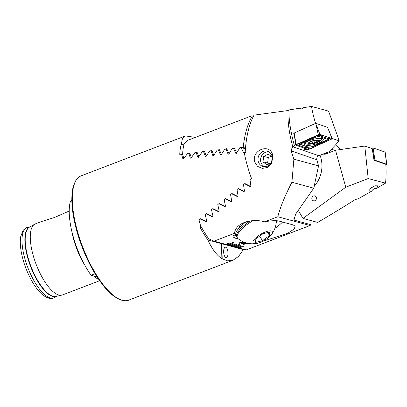 <?xml version="1.0" encoding="UTF-8"?>
<svg xmlns="http://www.w3.org/2000/svg" width="407" height="407" viewBox="0 0 407 407"><rect width="100%" height="100%" fill="white"/><g stroke="black" fill="none" stroke-linecap="round" stroke-linejoin="round"><path stroke-width="0.61" d="M69.215 211.03L54.477 217.496L41.509 221.535L35.348 223.891A38.024 13.716 -110.9 0 0 34.671 224.211A38.024 13.716 -110.9 0 0 33.079 255.087A38.024 13.716 -110.9 0 0 61.803 295.136A38.024 13.716 -110.9 0 0 62.52 294.922L99.634 280.723M84.88 265.303A38.024 13.716 -110.9 0 1 73.692 239.555A38.024 13.716 -110.9 0 1 71.764 231.028M95.035 273.692L91.026 275.224A51.73 18.661 -110.9 0 1 73.051 236.055A51.73 18.661 -110.9 0 1 70.467 201.078L71.815 200.559M225.956 257.606A5.23 2.142 85 0 0 226.277 257.636A5.23 2.142 85 0 0 227.986 252.63A5.23 2.142 85 0 0 225.692 247.247A5.23 2.142 85 0 0 225.366 247.217A5.23 2.142 85 0 0 223.657 252.223A5.23 2.142 85 0 0 225.956 257.606M243.834 152.686L243.371 152.432L244.292 152.645A66.545 24.003 69.1 0 0 244.419 153.327M247.181 165.069A66.545 24.003 69.1 0 0 247.263 165.364A66.545 24.003 69.1 0 0 251.434 178.414L251.124 178.724M244.195 152.656L243.371 152.432L241.102 147.568L239.835 147.7L236.645 153.088L235.678 153.185L233.506 148.352L232.244 148.484L228.983 153.851L228.022 153.948L225.946 149.14L224.689 149.277L221.357 154.624L220.396 154.726L218.427 149.944L217.18 150.081L213.767 155.408L212.815 155.51L210.948 150.758L209.707 150.895L206.217 156.202L205.27 156.303L203.515 151.587L202.284 151.725L198.708 157.01L197.761 157.112L196.128 152.422L194.902 152.564L191.239 157.824L190.303 157.931L188.792 153.276L187.576 153.419L183.816 158.654L182.885 158.761L181.507 154.141L179.741 154.355A66.545 24.003 -110.9 0 1 181.329 144.17L182.397 138.823L185.495 135.918L195.309 137.413M235.963 153.429L235.678 153.185L236.36 153.368M228.302 154.192L228.022 153.948L228.693 154.131M220.67 154.965L220.396 154.726L221.062 154.904M213.08 155.749L212.815 155.51L213.472 155.688M205.53 156.542L205.27 156.303L205.922 156.481M198.021 157.346L197.761 157.112L198.407 157.285M190.547 158.16L190.303 157.931L190.934 158.104M183.125 158.989L182.885 158.761L183.511 158.928M243.488 249.191A66.545 24.003 -110.9 0 1 243.361 249.618L238.599 256.374L233.048 260.221L227.63 260.872L222.202 258.862L221.479 258.989L221.896 258.674C216.748 255.331 212.083 249.094 207.891 239.957A66.545 24.003 -110.9 0 1 199.934 227.167L200.956 226.307M206.837 221.403L206.507 221.678L200.356 218.707M212.983 216.341L212.663 216.6L206.608 213.655M219.18 211.289L218.869 211.538L212.907 208.618M225.422 206.252L225.127 206.491L219.251 203.592M231.71 201.226L231.425 201.45L225.631 198.575M238.044 196.21L237.769 196.423L232.051 193.569M244.414 191.204L244.149 191.412L238.507 188.573M250.819 186.213L250.57 186.406L244.999 183.588M243.361 249.618L221.815 243.747L222.202 258.862M221.408 243.172L221.896 258.674M221.51 243.666L207.891 239.957M221.815 243.747L221.642 243.238M201.704 227.65L199.934 227.167M183.923 144.877L181.329 144.17M192.77 138.385A5.23 1.501 53.9 0 0 192.313 138.461A5.23 1.501 53.9 0 0 192.18 138.614M244.292 152.645L245.569 152.671M97.019 276.857L91.026 275.224M98.565 279.187A38.024 13.716 -110.9 0 1 93.447 275.885M234.63 148.657L233.506 148.352M189.906 153.576L188.792 153.276M182.636 154.451L181.507 154.141M197.247 152.727L196.128 152.422M227.07 149.45L225.946 149.14M219.551 150.249L218.427 149.944M212.067 151.063L210.948 150.758M204.635 151.887L203.515 151.587M245.421 148.743L241.102 147.568M246.79 223.321A22.182 7.168 149.8 0 0 236.869 237.001A22.182 7.168 -30.2 0 1 246.79 223.321A22.182 7.168 -30.2 0 1 250.366 220.899A22.182 7.168 149.8 0 0 246.79 223.321M252.849 220.721A22.182 7.168 149.8 0 0 247.364 224.308A22.182 7.168 149.8 0 0 237.444 237.988A22.182 7.168 149.8 0 0 238.044 238.67A23.621 23.621 0 0 0 256.486 243.508A11.091 3.582 149.8 0 0 271.184 234.951A11.091 3.582 149.8 0 0 271.266 230.988A11.091 3.582 149.8 0 0 258.053 235.984A11.091 3.582 149.8 0 0 254.09 243.498A11.091 3.582 149.8 0 0 256.486 243.508M255.835 238.924L262.917 233.76L269.76 232.082L269.52 235.561L262.439 240.72L255.596 242.404L255.835 238.924M267.781 232.57L269.52 235.561M259.737 236.08L262.439 240.72M237.444 237.988L236.04 235.577A22.182 7.168 -30.2 0 1 245.96 221.896A22.182 7.168 -30.2 0 1 246.301 221.647M318.549 165.898L313.741 188.192L291.916 182.25L293.874 159.178L318.549 165.898L316.834 159.717C316.514 157.86 317.16 156.517 318.773 155.693L329.197 151.704L339.245 140.878L328.586 111.136L311.548 106.43L303.668 107.626L302.961 108.272C301.541 109.122 300.524 109.101 299.908 108.201L288.965 109.931C288.767 119.734 290.557 131.553 294.337 145.391L295.965 144.658M304.594 148.204A5.23 1.409 165.3 0 0 304.146 149.018A5.23 1.409 165.3 0 0 308.231 149.349M309.457 149.074A5.23 1.409 165.3 0 0 311.431 148.453A5.23 1.409 165.3 0 0 313.929 147.064M267.236 166.27A7.921 7.143 -74.8 0 0 272.085 156.217A7.921 7.143 -74.8 0 0 267.262 151.211A7.921 7.143 -74.8 0 0 263.126 151.44A7.921 7.143 -74.8 0 0 258.282 161.498A7.921 7.143 -74.8 0 0 263.1 166.499A7.921 7.143 -74.8 0 0 267.236 166.27M272.634 155.011L271.362 163.838L267.435 167.47L262.332 168.406L257.555 166.366L254.69 161.874C251.282 150.02 270.034 142.867 272.634 155.011L272.629 155.001M293.874 159.178A66.545 24.003 -110.9 0 1 291.214 150.921L292.073 147.573L292.852 147.008A66.545 24.003 69.1 0 1 288.166 110.521L254.029 115.15C249.023 124.344 246.057 136.976 245.131 153.052L244.373 153.342A66.545 24.003 69.1 0 0 247.1 164.779A66.545 24.003 69.1 0 0 251.495 178.444L250 179.584L250.849 185.887L250.04 186.513L244.566 183.735L243.488 184.564L244.434 190.888L243.63 191.519L238.085 188.721L237.006 189.555L238.054 195.904L237.256 196.535L231.634 193.717L230.566 194.551L231.715 200.936L230.922 201.567L225.229 198.728L224.16 199.562L225.422 205.973L224.633 206.603L218.854 203.744L217.801 204.584L219.17 211.024L218.391 211.66L212.525 208.776L211.477 209.615L212.968 216.086L212.189 216.722L206.237 213.817L205.194 214.657L206.812 221.164L206.044 221.805L199.995 218.869L198.962 219.714L200.473 225.422A66.545 24.003 69.1 0 0 208.72 238.782L214.011 241.158L234.529 233.308L232.875 236.833L234.936 238.075L238.538 239.057M234.976 246.84L239.336 245.345L234.936 246.856L236.518 247.288L240.659 245.706L236.253 247.217M236.294 247.202L237.841 247.649L241.982 246.067L237.576 247.578M237.617 247.563L239.158 248.011L243.3 246.423L238.899 247.939M238.94 247.919L246.215 249.929L310.017 225.524L277.813 216.748L264.606 221.8C271.276 220.594 276.149 220.37 279.233 221.128L293.101 224.908L295.161 226.155L294.271 228.943L287.601 233.379L262.678 241.32M214.011 241.158L225.951 244.409L230.092 242.826L225.687 244.337M225.727 244.322L227.274 244.77L234.173 242.129L227.009 244.699M227.05 244.683L228.592 245.131L232.733 243.549L228.327 245.06M228.368 245.045L229.914 245.492L234.056 243.905L229.65 245.421M229.69 245.401L231.237 245.848L235.373 244.266L230.973 245.777M231.013 245.762L232.555 246.21L236.696 244.627L232.29 246.138M232.331 246.123L233.877 246.571L240.776 243.93L233.613 246.5M233.654 246.484L234.936 246.856M244.627 242.369L244.037 242.572L245.253 242.516C245.706 242.684 245.401 242.984 244.332 243.417L241.682 243.859C241.219 243.61 241.727 243.213 243.208 242.669L244.348 242.262M245.243 242.486C245.701 242.658 245.39 242.959 244.322 243.386L241.443 243.707M243.961 242.114L239.53 243.274L239.362 242.928L238.634 243.065L242.882 241.651M243.91 242.094L239.53 243.274L239.352 242.898L238.65 243.03M247.929 243.31L243.427 244.256M247.878 243.3L243.63 244.393C243.269 244.108 243.869 243.686 245.436 243.127L246.149 242.867M234.529 233.308C235.536 222.497 252.131 218.233 264.606 221.8M291.916 182.25C284.961 195.731 280.26 207.229 277.813 216.748M313.741 188.192L295.706 214.062L293.915 219.765L294.541 220.243L311.004 224.725L310.999 220.599M288.166 110.521L288.965 109.931M292.852 147.008L294.337 145.391M233.15 234.814L236.055 235.607M310.017 225.524L311.004 224.725M241.086 223.875A14.26 4.609 149.8 0 0 239.504 227.488M276.261 222.436A14.26 4.609 149.8 0 0 277.523 220.818M274.903 228.368A24.557 7.937 149.8 0 0 282.575 222.039M231.634 193.717L233.242 194.154M225.229 198.728L226.836 199.165M218.854 203.744L220.472 204.187M212.525 208.776L214.148 209.218M244.566 183.735L246.159 184.168M238.085 188.721L239.682 189.158M206.237 213.817L207.87 214.26M199.995 218.869L201.633 219.317M339.245 140.878L332.066 138.416M315.664 123.591C313.69 117.384 312.317 111.666 311.548 106.43M294.933 138.899L293.752 133.46L294.292 133.649M294.251 133.237L293.752 133.46M239.525 243.244L239.352 242.898M243.218 242.16L243.137 241.865L243.208 242.129L243.137 241.865L240.181 242.648L243.218 242.16L243.147 241.895L240.191 242.679M243.05 242.282L240.003 242.77L240.099 243.06L243.05 242.282L240.008 242.801L240.099 243.06M244.582 242.353L244.037 242.572M244.724 242.831L242.893 242.999L242.302 243.584M242.16 243.518L243.997 243.325L244.587 242.75L242.903 243.03L242.313 243.615M246.428 242.943L245.767 243.188C244.617 243.579 244.119 243.89 244.261 244.119M244.139 244.042L247.563 243.233M246.479 242.959L245.777 243.218C244.627 243.61 244.124 243.92 244.271 244.149M233.867 246.54L240.725 243.915M227.264 244.739L234.122 242.119M225.941 244.383L230.041 242.811M232.55 246.179L236.645 244.612M231.227 245.823L235.327 244.251M229.904 245.462L234.005 243.895M228.586 245.1L232.682 243.534M239.153 247.98L243.254 246.413M237.83 247.619L241.931 246.052M236.513 247.258L240.608 245.691M235.19 246.901L239.291 245.335M317.999 141.341L318.193 141.748A5.306 1.43 165.3 0 0 318.478 140.237L314.199 140.451L309.508 142.272A5.306 1.43 165.3 0 0 309.157 143.747L309.32 143.803A5.306 1.43 165.3 0 0 313.319 143.605L313.685 143.523A5.306 1.43 165.3 0 0 316.117 142.781A5.306 1.43 165.3 0 0 318.045 141.845L317.491 141.015L318.478 140.237A5.306 1.43 165.3 0 0 314.199 140.451A5.306 1.43 165.3 0 0 309.651 142.175M313.685 143.523L315.42 142.323L318.045 141.845M305.845 142.496A8.318 2.239 165.3 0 0 305.596 143.31A8.318 2.239 165.3 0 0 306.395 143.966A8.318 2.239 165.3 0 0 308.221 144.22A22.182 22.182 0 0 0 319.851 141.163A8.318 2.239 165.3 0 0 321.688 139.077A8.318 2.239 165.3 0 0 320.889 138.421A8.318 2.239 165.3 0 0 320.752 138.38M318.823 140.105A5.703 1.536 165.3 0 0 311.426 141.173A5.703 1.536 165.3 0 0 308.888 143.905A5.703 1.536 165.3 0 0 316.285 142.842A5.703 1.536 165.3 0 0 318.823 140.105M309.32 143.803L313.319 143.605M309.585 142.216L310.088 142.526L309.956 142.018M309.646 142.45C310.287 142.379 310.231 142.643 309.468 143.244L309.122 143.691M318.081 140.186L318.177 140.547L318.478 140.237M322.369 138.655A9.666 2.6 165.3 0 0 311.518 139.876A9.666 2.6 165.3 0 0 304.604 144.332A9.666 2.6 165.3 0 0 305.53 145.096A9.666 2.6 165.3 0 0 316.381 143.875A9.666 2.6 165.3 0 0 323.295 139.418A9.666 2.6 165.3 0 0 322.369 138.655M302.167 143.31A3.17 0.855 165.3 0 0 301.216 144.643L308.236 147.049A3.17 0.855 165.3 0 0 308.42 147.1A3.17 0.855 165.3 0 0 312.805 146.266L325.732 140.435A3.17 0.855 165.3 0 0 326.709 139.86A3.17 0.855 165.3 0 0 326.684 139.108L319.663 136.696A3.17 0.855 165.3 0 0 315.094 137.48L302.167 143.31L301.602 142.816L299.41 143.544L300.412 144.48L301.216 144.643M296.245 144.678A1.267 0.341 165.3 0 0 295.853 144.907A1.267 0.341 165.3 0 0 295.741 145.096A1.267 0.341 165.3 0 0 295.864 145.207L307.819 149.313A1.267 0.341 165.3 0 0 309.646 148.998L331.654 139.072A1.267 0.341 165.3 0 0 332.153 138.629A1.267 0.341 165.3 0 0 332.036 138.543L320.085 134.437A1.267 0.341 165.3 0 0 320.009 134.417A1.267 0.341 165.3 0 0 318.254 134.753L296.245 144.678L294.444 135.17L295.741 145.096M319.347 134.437L332.036 138.543L327.508 127.305L315.796 123.285L318.254 134.753M315.796 123.285L294.23 133.013L294.444 135.17M327.543 139.143L328.078 138.629L330.102 138.126L327.335 140.273L314.408 146.103L309.859 147.09M305.499 147.629L298.484 145.218A2.218 1.979 -71.1 0 1 300.412 144.48L307.433 146.891L305.499 147.629L309.152 147.146M308.949 147.237L308.74 148.209L309.646 148.998M298.484 145.218L297.308 143.747M328.078 138.629L317.821 135.083L314.53 136.986L315.094 137.48M317.862 134.809L317.821 135.083M374.409 160.394L374.939 160.221L386.65 164.245L385.058 152.06A1.267 0.341 -14.7 0 1 385.18 152.172L386.477 162.098M386.65 164.245L385.826 164.509M371.25 148.255L371.662 148.123A1.267 0.341 -14.7 0 1 373.107 147.955L385.058 152.06M374.939 160.221L373.107 147.955M376.266 188.517L375.432 188.456C373.763 188.787 372.542 189.667 371.779 191.092L368.681 191.051L371.225 187.851L375.04 185.796L378.123 185.841L376.266 188.517L385.551 183.14L368.193 178.556L345.762 187.22L335.516 150.259L364.789 146.042L368.193 178.556M314.865 195.93A2.534 2.284 -74.8 0 0 313.532 200.819M313.476 195.986A2.534 2.284 -74.8 0 0 313.466 200.804A2.534 2.284 -74.8 0 0 316.437 198.229A2.534 2.284 -74.8 0 0 313.476 195.986M314.107 186.503A28.521 25.717 -74.8 0 0 320.034 155.209M298.275 210.368L302.956 218.406L317.643 222.41C329.054 215.786 341.554 208.196 355.143 199.628L358.491 198.631L371.779 191.092M253.393 116.326L251.663 115.858L187.861 140.262L184.213 143.819A66.545 24.003 69.1 0 0 182.636 154.502L183.903 158.527M340.73 149.506L335.495 144.917M302.956 218.406L345.762 187.22M322.883 154.121L325.086 154.248L335.516 150.259M335.246 150.366L331.41 149.318M245.441 148.494L241.987 147.329L240.939 147.588M241.717 147.09L241.987 147.329M251.663 115.858L252.254 116.051C247.7 123.56 244.673 134.035 243.167 147.471L242.099 147.583M188.756 153.281L189.754 153.057L191.331 157.692M196.067 152.432L197.08 152.198L198.799 156.868M203.434 151.592L204.451 151.358L206.308 156.059M210.846 150.768L211.874 150.529L213.863 155.26M218.31 149.959L219.342 149.71L221.449 154.472M219.088 149.476L219.342 149.71M225.809 149.155L226.852 148.906L229.075 153.693M226.592 148.672L226.852 148.906M233.353 148.367L234.401 148.112L236.742 152.925M234.132 147.873L234.401 148.112M253.378 116.356L252.254 116.051M245.477 148.102L243.167 147.471M364.789 146.042L372.242 148.596L373.992 160.251L385.816 164.311C386.253 171.103 386.162 177.376 385.551 183.14M268.839 151.877A7.748 6.99 -74.8 0 0 262.144 154.986A7.748 6.99 -74.8 0 0 261.08 162.759A7.748 6.99 -74.8 0 0 264.794 166.728M271.622 161.996L272.242 157.224L268.315 154.085L263.685 156.385L262.983 161.813L266.911 164.952L271.204 162.82M268.788 164.016L267.608 163.075L262.983 161.813M271.062 156.278L268.31 157.641L267.608 163.075M268.31 157.641L263.685 156.385M56.4 296.321A37.144 13.4 -110.9 0 1 27.6 257.428A37.144 13.4 -110.9 0 1 29.859 226.938M77.228 230.413A66.545 24.003 -110.9 0 1 81.191 175.819C77.691 176.455 74.863 180.789 72.716 188.833C70.732 199.705 72.064 213.69 76.709 230.774C82.962 252.472 91.773 270.68 103.129 285.399C106.726 289.906 110.266 293.467 113.746 296.093C120.716 300.641 125.712 301.989 128.744 300.122A66.545 24.003 -110.9 0 1 77.228 230.413M61.803 295.136L55.998 296.408A37.139 13.395 -110.9 0 1 27.946 257.295A37.139 13.395 -110.9 0 1 29.497 227.142L34.671 224.211M24.781 258.364A37.668 13.589 -110.9 0 1 27.92 227.208C27.355 226.836 25.773 227.859 23.174 230.26L20.747 236.421C19.729 242.623 20.477 250.305 22.996 259.468C27.035 274.237 35.455 289.392 43.284 295.334C47.538 298.356 50.967 299.247 53.576 298.005L54.777 297.41A37.668 13.589 -110.9 0 1 24.781 258.364M293.712 218.824L294.541 220.243M234.936 238.075L233.089 234.905M239.586 226.551L239.891 227.081M316.834 159.717L291.214 150.921M318.773 155.693L292.989 146.841M313.878 140.532L314.525 142.989M316.422 140.344L316.88 142.089M311.96 141.28L312.525 143.437M310.088 142.572L310.348 143.549M316.453 125.244L319.927 134.407M330.749 138.283L331.654 139.072M296.352 144.633L295.864 145.207M308.74 148.209L307.819 149.313M314.016 136.666L314.53 136.986L301.602 142.816A2.218 1.129 -114.3 0 0 301.088 142.496M322.176 135.272A2.218 1.979 -71.1 0 0 320.243 136.009L319.663 136.696M329.197 137.678L327.264 138.421L326.684 139.108M313.894 145.777A2.218 1.129 -114.3 0 1 314.408 146.103M326.658 139.901L327.335 140.273M374.526 157.992L372.99 152.691M371.749 148.428L371.662 148.123M227.014 149.308L225.905 149.008M219.495 150.112L218.401 149.812M212.016 150.926L210.943 150.631M204.589 151.75L203.525 151.46M245.431 148.621L241.036 147.426M234.569 148.514L233.45 148.209M197.202 152.589L196.159 152.304M189.865 153.444L188.843 153.164M324.684 153.429L326.027 153.892M30.057 226.821L27.92 227.208M185.495 135.918L81.191 175.819M233.048 260.221L128.744 300.122M56.624 296.271L54.777 297.41M240.603 224.522L241.295 225.707M271.184 234.951A23.621 23.621 0 0 0 276.358 220.721M321.525 138.456L321.688 139.077M305.464 142.796L305.596 143.31M317.287 140.247L317.491 141.015M328.403 129.35L332.153 138.629M326.709 139.86L327.549 139.143"/></g></svg>
